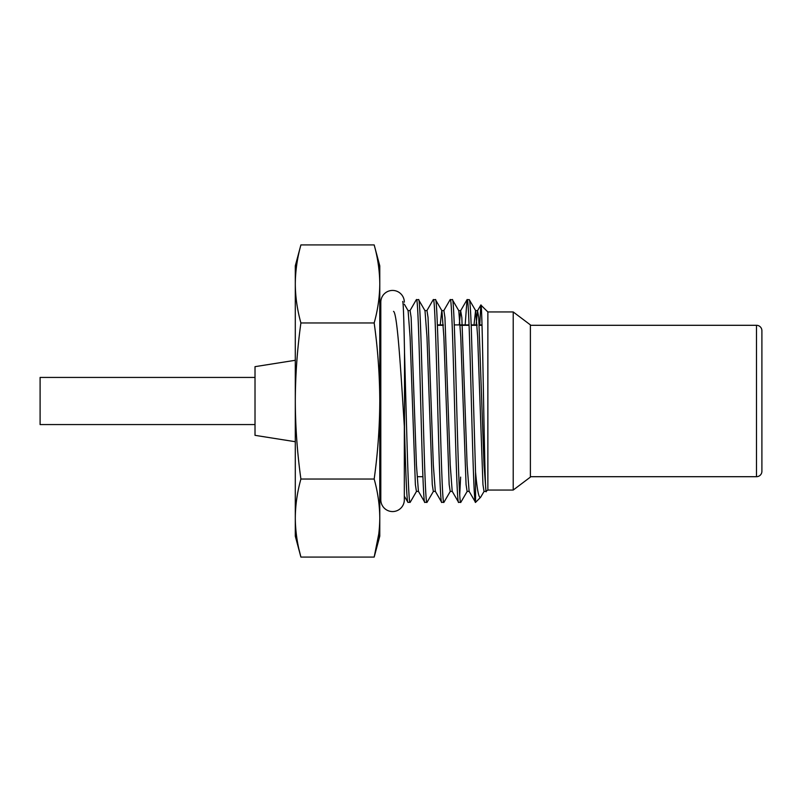 <?xml version="1.0" encoding="UTF-8"?>
<svg xmlns="http://www.w3.org/2000/svg" width="802" height="802" viewBox="0 0 802 802"><rect width="100%" height="100%" fill="white"/><g stroke="black" fill="none" stroke-linecap="round" stroke-linejoin="round"><path stroke-width="1.2" d="M530.393 476.699L756.497 476.699A5.403 5.403 0 0 0 761.9 471.285L761.9 330.715L761.9 471.285M530.393 325.301L756.497 325.301A5.403 5.403 0 0 1 761.9 330.715M417.892 476.699L422.915 476.699M437.401 325.301L443.336 325.301M460.228 325.301L469.08 325.301M471.185 325.301L477.13 325.301M479.235 325.301L482.022 325.301M295.296 441.712L255.016 435.336L255.016 366.664L295.296 360.288M255.016 424.569L40.1 424.569L40.1 377.431L255.016 377.431M295.296 265.833L300.9 244.921C297.271 257.923 295.407 270.936 295.296 283.938L295.296 265.833M299.066 549.671L300.9 557.079L374.173 557.079C377.802 544.077 379.667 531.064 379.777 518.062L379.777 401C379.667 427.025 377.802 453.04 374.173 479.035C377.802 492.047 379.667 505.049 379.777 518.062L379.777 536.167L374.173 557.079L378.825 533.671M379.777 283.938C379.667 296.951 377.802 309.953 374.173 322.965C377.782 348.75 379.657 374.765 379.777 401L379.777 265.833L374.173 244.921C377.802 257.923 379.667 270.936 379.777 283.938C379.667 270.936 377.802 257.923 374.173 244.921L300.9 244.921M295.296 536.167L295.296 283.938C295.407 296.951 297.271 309.953 300.9 322.965C297.281 348.96 295.407 374.975 295.296 401C295.427 427.235 297.291 453.25 300.9 479.035C297.271 492.047 295.407 505.049 295.296 518.062C295.407 531.064 297.271 544.077 300.9 557.079L295.296 536.167M374.173 479.035L300.9 479.035M374.173 322.965L300.9 322.965M404.328 302.194A11.759 11.759 0 0 0 392.569 290.434A11.759 11.759 0 0 0 380.81 302.194L380.81 499.806A11.759 11.759 0 0 0 392.569 511.566A11.759 11.759 0 0 0 404.328 499.806L404.328 426.484M404.328 499.806L404.328 496.157L407.977 502.373C406.815 502.834 405.692 472.067 404.509 429.25C401.05 374.434 397.471 313.291 393.531 311.356M482.012 324.9L479.215 324.9M477.11 324.9L471.175 324.9M469.06 324.9L454.283 324.9M443.316 324.9L437.381 324.9M513.21 311.948L530.393 324.9L530.393 477.1L513.21 490.052L513.21 311.948L487.867 311.948L480.829 305.021L479.756 324.9M513.21 490.052L487.867 490.052L487.867 311.948M487.867 490.052L485.992 491.295L484.007 464.919L478.734 317.482L477.551 310.705L476.127 324.9M486.263 491.646C484.428 498.303 482.644 300.098 480.909 304.991M480.588 497.33L475.556 502.363L475.536 472.067C477.18 490.233 478.864 498.654 480.588 497.33L484.137 491.295M380.81 311.948L379.777 311.948M380.81 490.052L379.777 490.052M404.509 429.25L404.509 352.128C403.907 319.006 403.306 302.103 402.694 301.442M475.536 472.067L471.335 329.311C470.634 309.963 469.932 300.068 469.23 299.627L467.005 299.727L465.17 324.9M486.122 491.405L484.007 491.405L482.954 484.518L477.671 337.081L475.686 310.705L469.23 299.627M467.115 299.627C469.922 293.342 472.729 507.526 475.536 502.373L469.1 491.295L467.115 464.919L461.832 317.482L460.649 310.705L459.235 324.9M467.245 491.295L460.779 502.373C457.962 508.638 455.145 293.362 452.328 299.627L450.102 299.727L443.757 310.705M469.23 491.405L467.115 491.405L466.062 484.518L460.779 337.081L458.794 310.705L452.328 299.627M460.779 502.373L458.554 502.273L452.198 491.295L450.223 464.919L444.94 317.482L443.887 310.595L441.772 310.595L440.228 324.9M458.664 502.373C455.847 508.638 453.03 293.362 450.223 299.627M450.343 491.295L443.887 502.373C441.07 508.638 438.253 293.362 435.436 299.627L433.21 299.727L426.854 310.705M452.328 491.405L450.223 491.405L449.16 484.518L443.887 337.081L441.902 310.705L435.436 299.627M443.887 502.373L441.651 502.273L435.306 491.295L433.321 464.919L428.037 317.482L426.985 310.595L424.87 310.595M441.772 502.373C438.955 508.638 436.138 293.362 433.321 299.627M433.451 491.295L426.985 502.373C424.168 508.638 421.351 293.362 418.534 299.627L416.308 299.727L409.962 310.705M435.436 491.405L433.321 491.405L432.268 484.518L426.985 337.081L425 310.705L418.534 299.627M426.985 502.373L424.759 502.273L418.413 491.295L416.428 464.919L411.145 317.482L410.093 310.595L407.977 310.595M424.87 502.373C422.063 508.638 419.245 293.362 416.428 299.627M460.619 477.1L459.726 494.664M416.559 491.295L410.203 502.273L407.977 502.373M410.093 502.373C408.228 505.601 406.393 415.767 404.509 352.128M477.671 310.595L475.566 310.595L474.022 324.9M418.534 491.405L416.428 491.405L415.366 484.518L410.093 337.081L408.108 310.705L404.328 304.169M756.497 476.699L756.497 325.301M477.551 310.705L480.839 305.021M460.649 310.705L467.005 299.727M458.664 310.595L460.779 310.595"/></g></svg>
